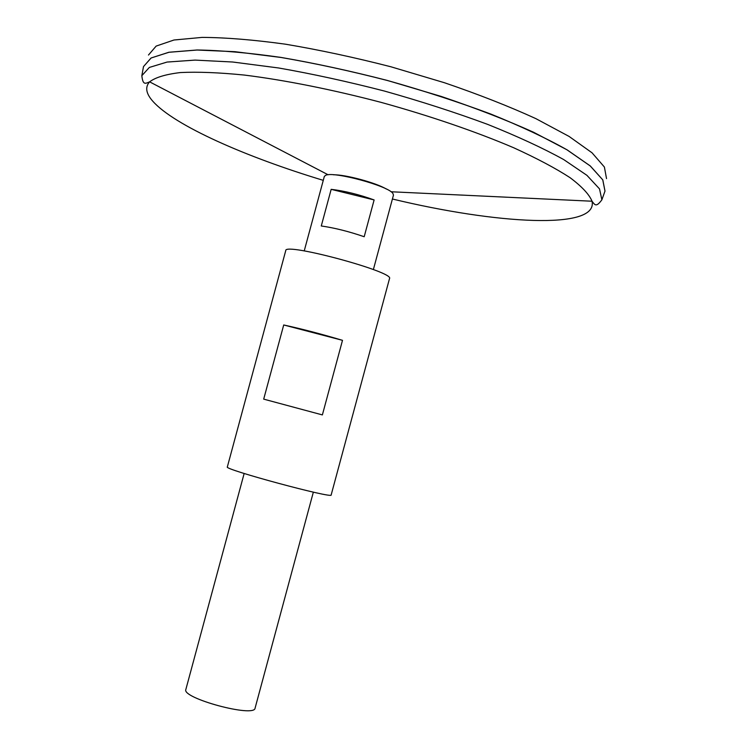 <?xml version="1.0" encoding="UTF-8"?>
<svg xmlns="http://www.w3.org/2000/svg" width="748" height="748" viewBox="0 0 748 748"><rect width="100%" height="100%" fill="white"/><g stroke="black" fill="none" stroke-linecap="round" stroke-linejoin="round"><path stroke-width="1.12" d="M304.23 250.917L324.342 176.388L325.838 175.21C334.047 171.273 387.66 185.738 392.784 193.274L393.476 195.041L373.374 269.579M244.157 473.475L185.859 689.45C181.297 698.155 254.657 717.949 255.087 708.132L313.347 492.147M374.122 199.94L364.192 236.733C348.886 231.469 334.58 227.878 321.275 225.98L331.168 189.338C344.557 190.927 358.872 194.461 374.122 199.94L331.168 189.338M143.177 68.349L143.504 66.581L151.115 57.989L168.945 52.276L197.107 50.032L234.956 51.687L280.977 57.456C315.002 63.309 350.447 70.976 387.305 80.475C423.938 90.807 458.431 102.008 490.791 114.07C520.945 126.281 546.349 138.202 567.003 149.834L590.219 165.944L602.757 179.847L605.01 191.142L602.804 179.885L590.303 165.972L567.115 149.862L533.567 132.246C506.424 120.026 475.616 108.086 441.161 96.417L387.314 80.438C350.429 70.938 314.955 63.262 280.902 57.409C248.673 52.799 220.707 50.331 197.005 49.994L168.861 52.257L151.059 57.998L143.494 66.609L143.186 68.283M143.27 67.844L143.41 67.086M143.289 67.741L143.401 67.133M601.878 199.819L599.522 188.898L586.918 175.331L563.693 159.567C543.048 148.151 517.681 136.417 487.603 124.364C455.336 112.443 420.956 101.335 384.453 91.06C347.736 81.588 312.43 73.884 278.546 67.965L232.74 62.019L195.088 60.102L167.075 62.056L149.357 67.432L141.83 75.688L143.504 66.581L151.124 57.979L168.945 52.257L197.098 50.004C220.8 50.35 248.757 52.818 280.968 57.437C315.002 63.281 350.447 70.948 387.314 80.447C423.957 90.788 458.449 101.99 490.81 114.051C520.963 126.272 546.377 138.193 567.021 149.824L590.228 165.934L602.748 179.838L604.982 191.095L601.878 199.819C596.203 207.439 594.987 205.167 592.042 201.221C598.335 230.403 495.812 223.961 392.41 199.005M148.478 55.034L156.154 46.086L173.975 40.009L202.044 37.4C225.644 37.503 253.432 39.775 285.437 44.188C319.237 49.864 354.43 57.409 390.998 66.806L444.349 82.701C478.486 94.36 508.995 106.338 535.886 118.642L569.097 136.435L592.042 152.807L604.393 167.028L606.525 178.622M227.336 466.958C223.091 469.211 333.692 499.056 331.158 494.97L389.512 278.583C394.907 272.048 284.371 242.23 285.745 250.589L227.336 466.958M263.698 399.133L283.716 324.969C301.79 328.914 321.388 334.029 342.5 340.331L322.379 414.916L263.698 399.133M283.716 324.969L342.5 340.331M333.552 174.789C345.52 174.546 376.104 182.802 386.323 189.029M323.276 180.352C245.886 156.968 174.714 125.692 152.957 101.401C145.982 93.622 144.869 87.105 149.619 81.85C155.444 77.399 165.71 74.304 180.418 72.556C197.696 71.705 218.968 72.537 244.231 75.052C284.53 80.045 332.299 89.536 381.377 102.448C430.296 115.968 476.354 131.807 513.689 147.758C536.793 158.296 555.596 168.272 570.098 177.697C581.944 186.607 589.256 194.452 592.042 201.221L391.026 191.759M328.12 174.78L149.619 81.85C145.093 83.776 142.896 85.132 141.83 75.688"/></g></svg>
